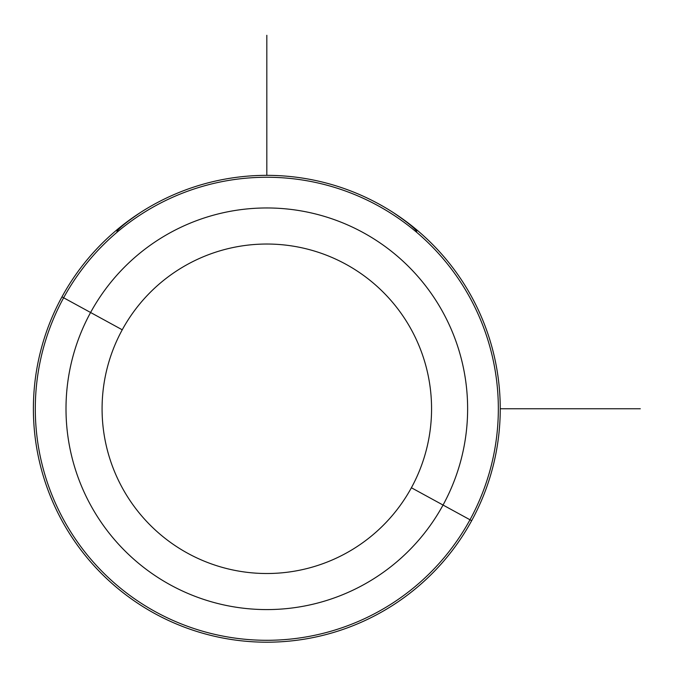 <?xml version="1.0" encoding="UTF-8"?>
<svg xmlns="http://www.w3.org/2000/svg" width="674" height="674" viewBox="0 0 674 674"><rect width="100%" height="100%" fill="white"/><g stroke="black" fill="none" stroke-linecap="round" stroke-linejoin="round"><path stroke-width="1.01" d="M140.167 212.698C127.066 221.62 119.315 227.846 116.914 231.367C119.315 227.846 127.066 221.62 140.167 212.698M416.726 231.367C414.325 227.846 406.574 221.62 393.473 212.698C406.574 221.62 414.325 227.846 416.726 231.367M471.674 520.682A233.423 233.423 0 0 0 378.729 203.927A233.423 233.423 0 0 0 61.966 296.863A233.423 233.423 0 0 0 154.91 613.626A233.423 233.423 0 0 0 471.674 520.682A233.423 233.423 0 0 1 154.91 613.626A233.423 233.423 0 0 1 61.966 296.863L63.642 297.782A231.519 231.519 0 0 0 155.82 611.95A231.519 231.519 0 0 0 469.997 519.772L471.674 520.682L469.997 519.772A231.519 231.519 0 0 0 377.811 205.595A231.519 231.519 0 0 0 63.642 297.782L61.966 296.863A233.423 233.423 0 0 1 378.729 203.927A233.423 233.423 0 0 1 471.674 520.682M411.393 487.757A164.734 164.734 0 0 1 187.844 553.346A164.734 164.734 0 0 1 122.247 329.797A164.734 164.734 0 0 1 345.796 264.2A164.734 164.734 0 0 1 411.393 487.757L443.045 505.045A200.81 200.81 0 0 0 363.092 232.547A200.81 200.81 0 0 0 90.586 312.5L63.642 297.782A231.519 231.519 0 0 1 377.811 205.595A231.519 231.519 0 0 1 469.997 519.772L443.045 505.045L469.997 519.772A231.519 231.519 0 0 1 155.82 611.95A231.519 231.519 0 0 1 63.642 297.782L90.586 312.5A200.81 200.81 0 0 0 170.547 585.007A200.81 200.81 0 0 0 443.045 505.045A200.81 200.81 0 0 1 170.547 585.007A200.81 200.81 0 0 1 90.586 312.5L122.247 329.797A164.734 164.734 0 0 0 187.844 553.346A164.734 164.734 0 0 0 411.393 487.757A164.734 164.734 0 0 0 345.796 264.2A164.734 164.734 0 0 0 122.247 329.797L90.586 312.5A200.81 200.81 0 0 1 363.092 232.547A200.81 200.81 0 0 1 443.045 505.045L411.393 487.757M500.243 408.773L640.3 408.773M266.82 175.35L266.82 35.292"/></g></svg>

